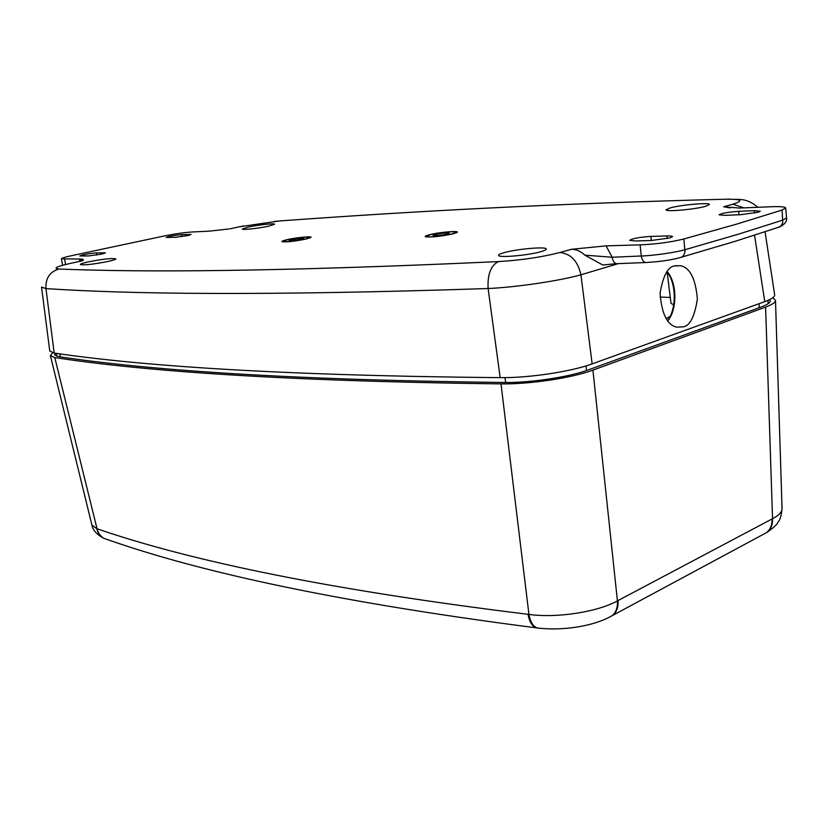 <?xml version="1.0" encoding="UTF-8"?>
<svg xmlns="http://www.w3.org/2000/svg" width="828" height="828" viewBox="0 0 828 828"><rect width="100%" height="100%" fill="white"/><g stroke="black" fill="none" stroke-linecap="round" stroke-linejoin="round"><path stroke-width="1.24" d="M667.109 271.491C677.149 282.824 677.47 309.382 667.741 320.954M306.06 239.033C295.172 241.238 287.233 242.149 282.244 241.766C281.261 241.362 282.845 240.679 286.995 239.696C296.517 237.439 313.657 235.856 310.769 237.532L306.06 239.033M452.875 233.879C440.889 236.394 431.792 237.377 425.582 236.839C424.412 236.394 425.789 235.68 429.691 234.686C439.823 232.078 460.668 230.37 456.952 232.482L452.875 233.879M604.316 264.794L602.784 264.991L584.816 255.148L612.192 257.249L641.296 255.987C653.013 255.717 676.124 252.395 684.973 249.704L738.379 234.2L783.019 220.051L786.569 217.961L785.679 207.973C785.182 206.824 780.576 206.4 771.841 206.721L739.352 208.045L723.651 206.762L730.192 207.942M187.604 235.597L191.04 234.49L181.611 234.655C173.921 235.369 168.746 236.301 166.117 237.46L175.443 237.305L187.604 235.597M101.43 254.144L105.446 252.85L96.39 252.892C88.306 253.627 82.779 254.641 79.798 255.956L88.741 255.924L101.43 254.144M670.018 237.905L672.564 236.622C672.398 236.073 670.535 235.856 666.964 235.939L650.953 236.415C639.371 237.201 632.302 238.505 629.735 240.337L635.045 240.969L651.087 240.524L670.018 237.905M758.272 212.237L760.301 211.212L754.432 210.674L738.669 211.337C727.864 212.123 721.333 213.293 719.087 214.835L724.676 215.342L740.48 214.711L758.272 212.237M584.816 255.148C580.676 251.205 576.174 249.259 571.31 249.321L606.055 245.854L640.096 244.881C656.149 244.167 670.742 242.2 683.876 238.981L737.396 223.891L782.118 210.043L785.679 207.973M683.235 326.832L676.548 327.163C667.058 324.835 661.572 313.47 660.092 293.071C663.135 275.548 667.999 266.502 674.675 265.933L680.751 265.726C690.097 267.848 695.634 278.964 697.373 299.053C694.651 316.627 689.931 325.89 683.235 326.832M670.1 207.931L666.054 209.805C665.308 212.04 694.827 209.463 705.601 206.317L709.43 204.516C710.072 202.27 680.978 204.826 670.1 207.931M667.14 272.05L671.001 303.369L673.702 304.87M248.214 227.079L242.273 229.046C241.921 230.205 259.154 228.321 268.8 226.137L274.565 224.212C274.906 223.053 257.891 224.905 248.214 227.079M88.306 261.886C83.059 263.045 80.409 263.925 80.337 264.525C84.011 265.353 93.264 264.329 108.085 261.441C113.177 260.302 115.765 259.443 115.837 258.864C112.246 258.015 103.076 259.019 88.306 261.886M504.531 252.55C500.495 253.658 498.497 254.589 498.549 255.355C497.938 258.015 527.664 255.5 540.612 251.743C544.42 250.677 546.304 249.787 546.283 249.052C546.811 246.361 517.593 248.855 504.531 252.55M670.266 297.418L660.061 297.086L670.266 297.418M228.942 228.963L209.101 231.178L192.5 231.964C184.706 232.461 175.743 233.703 165.6 235.68L70.059 256.007C64.367 257.291 61.489 258.243 61.417 258.885L79.861 259.009C83.452 259.112 84.27 259.713 82.334 260.789L80.595 261.162M69.697 263.521L71.529 263.128C56.853 266.44 52.63 268.407 58.86 269.017C49.711 271.822 45.416 278.353 45.964 288.599L54.193 353.059L49.752 350.989L41.535 287.078L45.964 288.599C127.864 294.033 260.044 296.082 488.106 288.527L500.164 377.64C270.218 375.488 136.806 365.231 54.193 353.059M498.425 261.586C521.133 260.209 541.595 257.197 559.8 252.53C570.751 253.585 577.799 260.996 580.935 274.792C559.521 280.878 516.424 287.244 488.106 288.527C487.423 274.347 490.869 265.374 498.425 261.586C273.043 271.936 141.05 272.381 58.86 269.017M723.651 206.762L732.811 204.206C743.927 200.718 741.619 199.062 725.887 199.217C550.289 203.636 410.657 211.44 279.088 220.993L239.126 226.841L229.956 228.828M618.412 263.614L580.935 274.792L592.144 363.885C571.216 371.658 528.554 378.065 500.164 377.64M592.144 363.885L764.761 301.64L754.556 235.214M765.062 231.809L774.635 294.696C775.018 296.766 771.727 299.074 764.761 301.64M237.212 227.255L239.126 226.841M281.334 220.838L279.088 220.993M732.811 204.206L743.948 207.859M757.827 207.3C745.966 197.085 738.307 200.045 729.872 199.124L725.887 199.217M617.926 263.635L616.405 263.697C614.19 263.004 612.782 260.851 612.192 257.249L606.055 245.854M501.002 383.881C270.932 381.046 137.438 370.209 54.772 357.572L97.042 528.761C180.287 557.42 311.297 587.735 528.057 614.314L528.937 614.417L501.002 383.881C529.309 384.378 571.962 378.003 592.931 370.116L617.419 600.869L772.545 518.701C778.889 515.368 782.056 512.004 782.046 508.599L775.494 300.398L772.866 297.687M528.937 614.417C556.54 618.309 597.599 612.037 617.419 600.869C617.791 607.41 616.063 612.337 612.213 615.649L612.213 615.649C594.297 626.061 563.402 631.195 537.02 627.945L537.02 627.945C532.953 626.196 530.251 621.693 528.937 614.417M108.24 539.866L103.479 538.148C96.514 534.267 92.653 529.889 91.908 525.014L96.71 528.637L98.253 532.756L100.819 536.14L103.479 538.148L107.847 539.721M52.63 352.769L50.373 355.636L54.772 357.572M763.261 534.381L767.266 532.207C771.013 529.03 772.762 524.528 772.545 518.701L765.6 307.095C772.162 304.652 775.463 302.427 775.494 300.398M765.6 307.095L592.931 370.116M769.636 299.612L770.206 300.874C770.175 302.748 767.132 304.808 761.067 307.043L588.273 369.899C569.157 377.082 530.075 382.929 504.252 382.474C274.948 379.804 141.484 369.143 58.716 356.651L54.638 354.86L55.372 353.235M782.046 508.599C781.29 515.761 779.966 520.284 778.092 522.168C777.057 524.455 773.445 527.809 767.266 532.207L766.645 532.559C770.454 529.382 772.245 524.848 772.048 518.97M608.218 617.771L612.958 615.235C616.746 611.923 618.444 607.027 618.04 600.538M540.115 628.328L536.016 627.81C531.98 626.051 529.33 621.549 528.057 614.314M666.043 318.542L670.09 316.441M435.352 234.49L433.065 235.421C435.342 235.949 440.01 235.504 447.079 234.076L449.325 233.165C447.058 232.627 442.39 233.072 435.352 234.49M452.067 233.91L456.166 232.223C456.466 230.815 438.933 232.492 430.477 234.666L426.244 236.384C425.84 237.791 443.622 236.104 452.067 233.91M291.653 239.54C297.956 238.298 302.013 237.884 303.814 238.278L301.299 239.199C294.975 240.441 290.907 240.865 289.107 240.462L291.653 239.54M305.397 239.054C293.743 241.341 286.25 242.128 282.917 241.383L287.637 239.675C299.219 237.408 306.671 236.632 309.993 237.367L305.397 239.054M777.14 227.783L780.752 226.189L782.75 222.918L782.118 210.043M189.291 234.334L189.405 235.173M103.883 252.675L104.007 253.513M666.964 235.939L667.182 238.609M754.432 210.674L754.608 213.086M683.876 238.981L684.984 251.691L683.824 255.169L681.858 257.073C672.636 259.878 660.516 261.7 645.488 262.538C643.273 261.834 641.876 259.65 641.296 255.987L640.096 244.881M60.485 356.92L59.792 353.887M505.68 382.484L504.935 377.63M586.421 370.551L586.038 365.904M759.235 307.716L759.017 303.71M82.334 260.789L71.529 263.128M559.8 252.53L571.31 249.321M663.663 260.851L656.5 261.751M64.636 259.309L65.578 264.484M79.426 261.42L79.861 259.009M181.611 234.655L181.881 236.611M96.39 252.892L96.7 255.024M81.9 259.071L82.262 260.799M650.953 236.415L651.294 240.524M738.669 211.337L738.928 214.773M679.736 257.694L735.181 241.31L779.904 226.841C784.923 224.222 787.138 221.283 786.569 218.002M646.958 262.486L616.405 263.697L602.784 264.991M762.681 534.691L609.046 617.357M539.09 628.214L536.016 627.81C320.405 600.01 188.722 568.536 103.945 538.335C100.405 536.254 98.097 533.056 97.042 528.761M667.513 320.664C676.807 308.999 676.352 282.938 666.913 271.75M56.801 356.247L56.128 353.349M768.146 303.669L767.991 300.367M237.46 227.203L243.546 225.94M274.327 221.407L280.992 220.859M680.751 265.726L675.379 265.736M80.906 261.089L80.461 258.998M62.576 265.26L61.417 258.885M91.908 525.004L50.373 355.636M456.166 232.223L456.249 232.844M426.244 236.384L426.327 236.984"/></g></svg>

